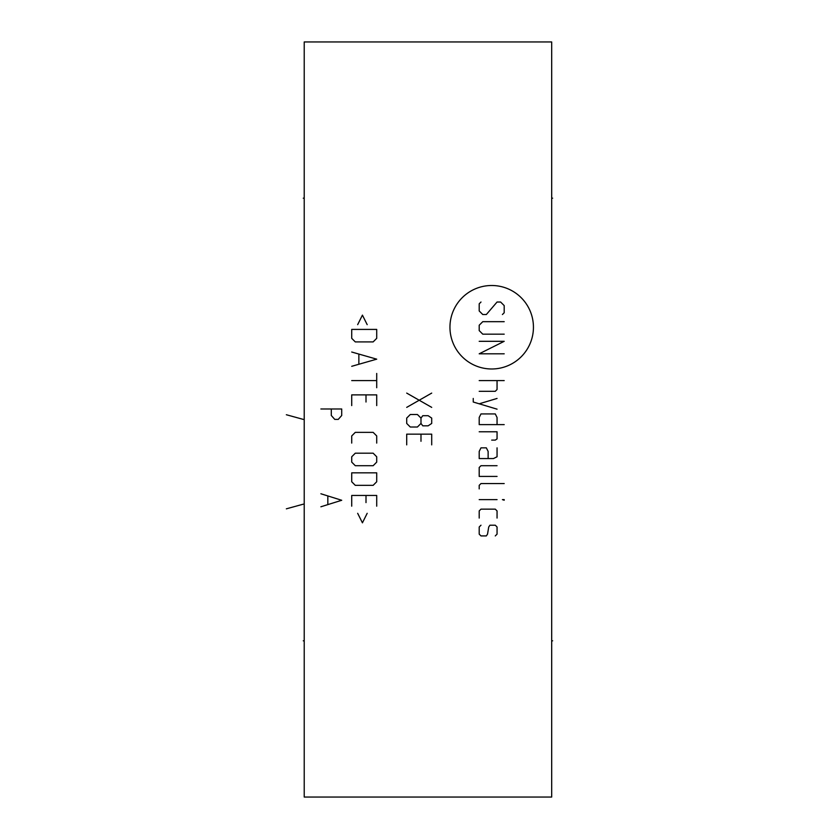 <?xml version="1.0" encoding="UTF-8"?>
<svg xmlns="http://www.w3.org/2000/svg" width="839" height="839" viewBox="0 0 839 839"><rect width="100%" height="100%" fill="white"/><g stroke="black" fill="none" stroke-linecap="round" stroke-linejoin="round"><path stroke-width="1.26" d="M551.684 41.95L304.221 41.95L304.221 797.05L551.684 797.05L551.684 41.95M491.696 368.982A41.74 41.74 0 0 0 533.436 327.241A41.74 41.74 0 0 0 491.696 285.501A41.74 41.74 0 0 0 449.956 327.241A41.74 41.74 0 0 0 491.696 368.982M502.414 314.531L504.197 312.748L504.197 305.606L500.621 302.03L497.055 302.03L486.337 314.531L482.771 314.531L479.195 310.954L479.195 303.812L480.988 302.03M504.197 334.174L482.771 334.174L479.195 330.597L479.195 325.238L482.771 321.673L504.197 321.673M479.195 341.316L504.197 341.316L479.195 353.806L504.197 353.806M479.195 380.591L504.197 380.591M479.195 391.31L495.272 391.31L497.055 389.516L497.055 380.591M473.248 398.452L473.248 402.017L497.055 409.159M497.055 398.452L479.195 403.8M497.055 424.628L497.055 417.486L495.272 413.921L480.988 413.921L479.195 417.486L479.195 424.628L504.197 424.628M491.696 440.108L495.272 440.108L497.055 438.912L497.055 431.77L479.195 431.77M488.13 458.555L488.13 451.413L486.337 447.848L480.988 447.848L479.195 451.413L479.195 458.555L493.479 458.555L497.055 456.773L497.055 447.848M497.055 465.697L480.988 465.697L479.195 467.48L479.195 476.416L497.055 476.416M504.197 483.558L480.988 483.558L479.195 485.341L479.195 488.906M479.195 499.625L497.055 499.625M502.414 499.625L504.197 500.222L504.197 499.625L502.414 499.625M497.055 518.072L497.055 510.93L495.272 509.147L480.988 509.147L479.195 510.93L479.195 518.072M480.988 525.214L479.195 526.997L479.195 534.139L480.988 535.922L486.337 535.922L487.532 534.139L488.718 526.997L489.913 525.214L495.272 525.214L497.055 526.997L497.055 534.139L495.272 535.922M406.705 393.092L431.707 407.376M431.707 393.092L406.705 407.376M420.989 423.443L417.423 427.009L410.281 427.009L406.705 423.443L406.705 418.084L410.281 414.518L417.423 414.518L420.989 418.084L420.989 423.443L422.783 425.824L428.131 425.824L431.707 423.443L431.707 418.084L428.131 415.704L422.783 415.704L420.989 418.084M431.707 444.869L431.707 434.151L406.705 434.151L406.705 444.869M420.989 441.293L420.989 434.151M367.188 324.651L362.427 315.128L357.666 324.651M351.719 329.412L351.719 338.337L355.285 341.903L373.145 341.903L376.711 338.337L376.711 329.412L351.719 329.412M351.719 366.307L376.711 359.165L351.719 352.023M358.861 354.404L358.861 363.927M351.719 380.591L376.711 380.591M376.711 373.449L376.711 387.733M376.711 405.583L376.711 394.875L351.719 394.875L351.719 405.583M366.003 402.017L366.003 394.875M376.711 443.086L376.711 435.944L373.145 432.368L355.285 432.368L351.719 435.944L351.719 443.086M355.285 453.196L351.719 456.773L351.719 462.132L355.285 465.697L373.145 465.697L376.711 462.132L376.711 456.773L373.145 453.196L355.285 453.196M351.719 472.839L351.719 481.764L355.285 485.341L373.145 485.341L376.711 481.764L376.711 472.839L351.719 472.839M376.711 506.169L376.711 495.461L351.719 495.461L351.719 506.169M366.003 502.603L366.003 495.461M357.666 513.311L362.427 522.833L367.188 513.311M320.886 408.981L341.714 408.981L341.714 415.494L338.243 419.395L334.771 419.395L331.3 415.494L331.3 408.981M320.886 506.777L341.714 500.275L320.886 493.762M327.829 496.363L327.829 504.176M286.351 414.739L303.278 419.395M286.351 508.833L303.267 504.176M304.221 198.182L303.267 198.182L304.221 198.182M304.221 640.818L303.267 640.818L304.221 640.818M551.684 198.182L552.649 198.182L551.684 198.182M551.684 640.818L552.649 640.818L551.684 640.818"/></g></svg>
